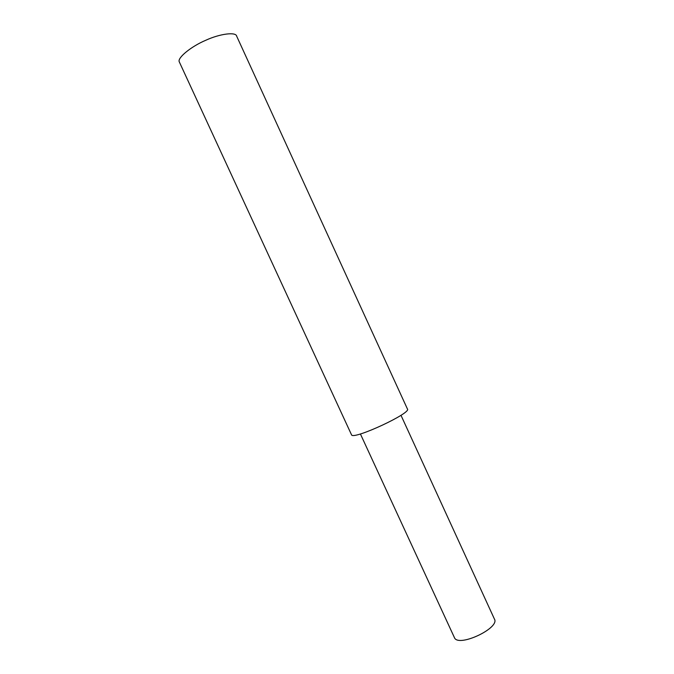 <?xml version="1.0" encoding="UTF-8"?>
<svg xmlns="http://www.w3.org/2000/svg" width="674" height="674" viewBox="0 0 674 674"><rect width="100%" height="100%" fill="white"/><g stroke="black" fill="none" stroke-linecap="round" stroke-linejoin="round"><path stroke-width="1.01" d="M400.988 415.294L494.371 618.951C500.386 627.696 460.022 647.032 454.706 638.227L360.405 433.955M351.651 435.084L179.208 61.696C177.447 57.753 191.13 46.447 205.806 40.255C219.673 33.826 236.127 31.594 236.717 36.278L407.408 408.95C412.058 412.783 354.945 439.406 351.651 435.084"/></g></svg>
